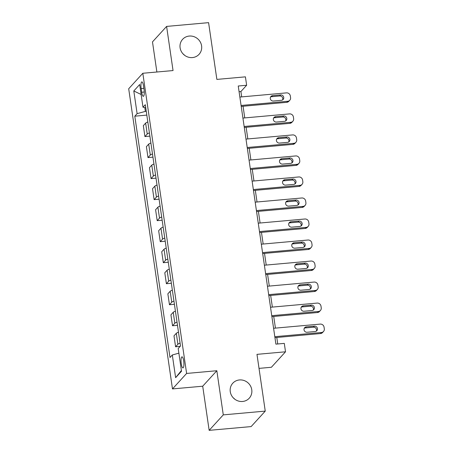 <?xml version="1.0" encoding="UTF-8"?>
<svg xmlns="http://www.w3.org/2000/svg" width="453" height="453" viewBox="0 0 453 453"><rect width="100%" height="100%" fill="white"/><g stroke="black" fill="none" stroke-linecap="round" stroke-linejoin="round"><path stroke-width="0.68" d="M233.159 397.723A11.132 10.527 -137.6 0 1 234.75 399.172M239.444 379.948A11.132 10.527 -137.6 0 1 250.537 386.047A11.132 10.527 -137.6 0 1 249.241 398.21A11.132 10.527 -137.6 0 1 242.587 401.471A11.132 10.527 -137.6 0 1 231.494 395.373A11.132 10.527 -137.6 0 1 232.791 383.204A11.132 10.527 -137.6 0 1 239.444 379.948M182.989 53.828A11.132 10.527 -137.6 0 1 184.581 55.277M189.275 36.053A11.132 10.527 -137.6 0 1 200.368 42.152A11.132 10.527 -137.6 0 1 199.071 54.32A11.132 10.527 -137.6 0 1 192.417 57.576A11.132 10.527 -137.6 0 1 181.325 51.478A11.132 10.527 -137.6 0 1 182.627 39.309A11.132 10.527 -137.6 0 1 189.275 36.053M183.697 361.035A5.566 1.37 -95.1 0 0 181.976 356.828A5.566 1.37 -95.1 0 0 181.251 363.708A5.566 1.37 -95.1 0 0 182.972 367.915A5.566 1.37 -95.1 0 0 183.697 361.035M259.025 368.38L271.398 367.27L285.52 351.794L284.297 343.385L275.9 344.138L238.244 86.008L246.642 85.255L245.413 76.846L216.868 79.405L208.59 22.65L166.608 26.416L152.485 41.891L156.88 72.01M209.156 430.35L251.132 426.584L265.254 411.109L223.278 414.874L216.84 370.73L186.613 373.442L172.485 388.917L202.712 386.205L209.156 430.35L223.278 414.874M186.613 373.442L142.82 73.267L128.697 88.748L172.485 388.917M141.155 88.55L141.693 92.253A5.391 1.325 -95.1 0 0 143.358 96.325A5.391 1.325 -95.1 0 0 144.06 89.66L143.522 85.957A5.391 1.325 -95.1 0 0 141.857 81.885A5.391 1.325 -95.1 0 0 141.155 88.55L143.867 88.312M144.801 107.588L145.356 111.381L137.112 113.658L134.801 116.189L170.011 357.502L172.316 354.971L178.873 353.164M137.112 113.658L133.799 90.957L139.683 84.513L142.989 107.214L145.753 107.786M172.316 354.971L175.628 377.672L181.506 371.234L178.199 348.527L180.504 346.001L145.3 104.683L142.989 107.214M285.52 351.794L256.976 354.354L265.254 411.109M142.82 73.267L173.046 70.56L166.608 26.416M241.698 96.891L240.911 91.529L246.642 85.255M277.74 343.974L276.794 337.474M275.43 328.114L273.725 316.449M272.361 307.094L270.662 295.43M269.297 286.075L267.593 274.41M266.228 265.056L264.524 253.391M263.159 244.037L261.46 232.372M260.096 223.012L258.391 211.347M257.027 201.993L255.328 190.328M253.963 180.974L252.259 169.309M250.894 159.954L249.195 148.29M247.831 138.929L246.126 127.265M244.762 117.91L243.063 106.245M146.268 111.302L145.356 111.381M239.071 91.693L240.911 91.529M134.801 116.189L146.823 115.107M147.831 122.01A6.959 1.484 171.7 0 0 145.639 123.114L143.329 125.645L144.926 136.574L149.886 136.132M180.09 343.148A6.959 1.484 171.7 0 0 177.899 344.252L175.588 346.777L180.169 346.369M175.588 346.777L173.992 335.849L176.302 333.317A6.959 1.484 171.7 0 1 178.493 332.219M177.021 322.128A6.959 1.484 171.7 0 0 174.83 323.227L172.525 325.758L177.485 325.316M172.525 325.758L170.928 314.829L173.239 312.298A6.959 1.484 171.7 0 1 175.43 311.194M173.958 301.103A6.959 1.484 171.7 0 0 171.766 302.208L169.456 304.739L174.422 304.291M169.456 304.739L167.859 293.81L170.169 291.279A6.959 1.484 171.7 0 1 172.361 290.175M170.889 280.084A6.959 1.484 171.7 0 0 168.697 281.188L166.387 283.72L171.353 283.272M166.387 283.72L164.796 272.785L167.106 270.26A6.959 1.484 171.7 0 1 169.297 269.156M167.825 259.065A6.959 1.484 171.7 0 0 165.634 260.169L163.323 262.7L168.29 262.253M163.323 262.7L161.727 251.766L164.037 249.235A6.959 1.484 171.7 0 1 166.228 248.136M164.756 238.046A6.959 1.484 171.7 0 0 162.565 239.144L160.254 241.676L165.22 241.234M160.254 241.676L158.663 230.747L160.974 228.216A6.959 1.484 171.7 0 1 163.165 227.112M161.693 217.027A6.959 1.484 171.7 0 0 159.501 218.125L157.191 220.656L162.157 220.215M157.191 220.656L155.594 209.728L157.904 207.197A6.959 1.484 171.7 0 1 160.096 206.092M158.624 196.002A6.959 1.484 171.7 0 0 156.432 197.106L154.122 199.637L159.088 199.19M154.122 199.637L152.531 188.708L154.835 186.177A6.959 1.484 171.7 0 1 157.027 185.073M155.555 174.983A6.959 1.484 171.7 0 0 153.363 176.087L151.059 178.618L156.025 178.171M151.059 178.618L149.462 167.684L151.772 165.152A6.959 1.484 171.7 0 1 153.963 164.054M152.491 153.963A6.959 1.484 171.7 0 0 150.3 155.068L147.989 157.593L152.955 157.151M147.989 157.593L146.393 146.664L148.703 144.133A6.959 1.484 171.7 0 1 150.894 143.035M149.422 132.944A6.959 1.484 171.7 0 0 147.231 134.043L144.926 136.574M141.138 94.496L133.799 90.957M175.628 377.672L181.404 370.514M216.84 370.73L202.712 386.205M239.858 97.055L286.477 92.876A3.477 3.29 42.4 0 1 290.322 95.94L290.571 97.622A3.477 3.29 42.4 0 1 287.7 101.285L241.081 105.464M241.223 106.41L286.749 102.327L287.7 101.285M280.65 94.932A2.78 2.633 -137.6 0 1 283.102 99.496A2.78 2.633 -137.6 0 1 281.438 100.311L273.374 101.036A2.78 2.633 -137.6 0 1 270.928 96.466A2.78 2.633 -137.6 0 1 272.593 95.651L280.65 94.932L279.699 95.974A2.78 2.633 -137.6 0 1 282.547 99.949M270.526 97.061A2.78 2.633 -137.6 0 1 271.636 96.699L279.699 95.974M289.784 100.266L288.827 101.313A3.477 3.29 -137.6 0 1 286.749 102.327M242.921 118.074L289.541 113.896A3.477 3.29 42.4 0 1 293.391 116.959L293.635 118.641A3.477 3.29 42.4 0 1 290.769 122.304L244.15 126.483M244.286 127.435L289.812 123.352L290.769 122.304M283.72 115.951A2.78 2.633 -137.6 0 1 286.166 120.515A2.78 2.633 -137.6 0 1 284.501 121.33L276.443 122.055A2.78 2.633 -137.6 0 1 273.997 117.491A2.78 2.633 -137.6 0 1 275.656 116.676L283.72 115.951L282.763 116.999A2.78 2.633 -137.6 0 1 285.611 120.974M273.595 118.08A2.78 2.633 -137.6 0 1 274.705 117.718L282.763 116.999M292.848 121.285L291.896 122.333A3.477 3.29 -137.6 0 1 289.812 123.352M245.99 139.099L292.61 134.915A3.477 3.29 42.4 0 1 296.46 137.978L296.704 139.66A3.477 3.29 42.4 0 1 293.833 143.324L247.213 147.502M247.355 148.454L292.881 144.371L293.833 143.324M286.783 136.97A2.78 2.633 -137.6 0 1 289.235 141.54A2.78 2.633 -137.6 0 1 287.57 142.355L279.512 143.074A2.78 2.633 -137.6 0 1 277.06 138.51A2.78 2.633 -137.6 0 1 278.725 137.695L286.783 136.97L285.832 138.018A2.78 2.633 -137.6 0 1 288.68 141.993M276.658 139.099A2.78 2.633 -137.6 0 1 277.768 138.743L285.832 138.018M295.917 142.304L294.96 143.352A3.477 3.29 -137.6 0 1 292.881 144.371M249.054 160.119L295.673 155.934A3.477 3.29 42.4 0 1 299.524 158.997L299.767 160.679A3.477 3.29 42.4 0 1 296.902 164.343L250.283 168.527M250.418 169.473L295.945 165.39L296.902 164.343M289.852 157.989A2.78 2.633 -137.6 0 1 292.298 162.559A2.78 2.633 -137.6 0 1 290.633 163.374L282.576 164.094A2.78 2.633 -137.6 0 1 280.13 159.53A2.78 2.633 -137.6 0 1 281.789 158.714L289.852 157.989L288.895 159.037A2.78 2.633 -137.6 0 1 291.749 163.012M279.728 160.124A2.78 2.633 -137.6 0 1 280.837 159.762L288.895 159.037M298.98 163.329L298.029 164.371A3.477 3.29 -137.6 0 1 295.945 165.39M252.123 181.138L298.742 176.959A3.477 3.29 42.4 0 1 302.593 180.017L302.836 181.698A3.477 3.29 42.4 0 1 299.971 185.368L253.346 189.547M253.487 190.492L299.014 186.41L299.971 185.368M292.915 179.014A2.78 2.633 -137.6 0 1 295.367 183.578A2.78 2.633 -137.6 0 1 293.703 184.394L285.645 185.118A2.78 2.633 -137.6 0 1 283.193 180.549A2.78 2.633 -137.6 0 1 284.858 179.733L292.915 179.014L291.964 180.056A2.78 2.633 -137.6 0 1 294.812 184.031M282.791 181.143A2.78 2.633 -137.6 0 1 283.901 180.781L291.964 180.056M302.049 184.348L301.092 185.39A3.477 3.29 -137.6 0 1 299.014 186.41M255.186 202.157L301.811 197.978A3.477 3.29 42.4 0 1 305.656 201.041L305.905 202.723A3.477 3.29 42.4 0 1 303.034 206.387L256.415 210.566M256.551 211.517L302.083 207.429L303.034 206.387M295.985 200.033A2.78 2.633 -137.6 0 1 298.431 204.597A2.78 2.633 -137.6 0 1 296.772 205.413L288.708 206.138A2.78 2.633 -137.6 0 1 286.262 201.568A2.78 2.633 -137.6 0 1 287.927 200.758L295.985 200.033L295.028 201.081A2.78 2.633 -137.6 0 1 297.881 205.05M285.86 202.163A2.78 2.633 -137.6 0 1 286.97 201.8L295.028 201.081M305.112 205.368L304.161 206.415A3.477 3.29 -137.6 0 1 302.083 207.429M258.255 223.176L304.875 218.997A3.477 3.29 42.4 0 1 308.725 222.061L308.969 223.742A3.477 3.29 42.4 0 1 306.103 227.406L259.478 231.585M259.62 232.536L305.146 228.454L306.103 227.406M299.048 221.053A2.78 2.633 -137.6 0 1 301.5 225.622A2.78 2.633 -137.6 0 1 299.835 226.432L291.777 227.157A2.78 2.633 -137.6 0 1 289.325 222.593A2.78 2.633 -137.6 0 1 290.99 221.777L299.048 221.053L298.097 222.1A2.78 2.633 -137.6 0 1 300.945 226.075M288.923 223.182A2.78 2.633 -137.6 0 1 290.039 222.819L298.097 222.1M308.182 226.387L307.225 227.434A3.477 3.29 -137.6 0 1 305.146 228.454M261.319 244.201L307.944 240.016A3.477 3.29 42.4 0 1 311.789 243.08L312.038 244.762A3.477 3.29 42.4 0 1 309.167 248.425L262.547 252.61M262.683 253.555L308.216 249.473L309.167 248.425M302.117 242.072A2.78 2.633 -137.6 0 1 304.563 246.642A2.78 2.633 -137.6 0 1 302.904 247.457L294.841 248.176A2.78 2.633 -137.6 0 1 292.395 243.612A2.78 2.633 -137.6 0 1 294.059 242.797L302.117 242.072L301.166 243.119A2.78 2.633 -137.6 0 1 304.014 247.095M291.992 244.201A2.78 2.633 -137.6 0 1 293.102 243.844L301.166 243.119M311.245 247.406L310.294 248.454A3.477 3.29 -137.6 0 1 308.216 249.473M264.388 265.22L311.007 261.041A3.477 3.29 42.4 0 1 314.858 264.099L315.101 265.781A3.477 3.29 42.4 0 1 312.236 269.444L265.617 273.629M265.752 274.575L311.279 270.492L312.236 269.444M305.186 263.097A2.78 2.633 -137.6 0 1 307.632 267.661A2.78 2.633 -137.6 0 1 305.968 268.476L297.91 269.201A2.78 2.633 -137.6 0 1 295.458 264.631A2.78 2.633 -137.6 0 1 297.123 263.816L305.186 263.097L304.229 264.139A2.78 2.633 -137.6 0 1 307.077 268.114M295.062 265.226A2.78 2.633 -137.6 0 1 296.171 264.863L304.229 264.139M314.314 268.431L313.357 269.473A3.477 3.29 -137.6 0 1 311.279 270.492M267.457 286.239L314.076 282.06A3.477 3.29 42.4 0 1 317.921 285.124L318.17 286.806A3.477 3.29 42.4 0 1 315.299 290.469L268.68 294.648M268.822 295.594L314.348 291.511L315.299 290.469M308.25 284.116A2.78 2.633 -137.6 0 1 310.701 288.68A2.78 2.633 -137.6 0 1 309.037 289.495L300.973 290.22A2.78 2.633 -137.6 0 1 298.527 285.65A2.78 2.633 -137.6 0 1 300.192 284.835L308.25 284.116L307.298 285.158A2.78 2.633 -137.6 0 1 310.146 289.133M298.125 286.245A2.78 2.633 -137.6 0 1 299.235 285.883L307.298 285.158M317.383 289.45L316.426 290.498A3.477 3.29 -137.6 0 1 314.348 291.511M270.52 307.259L317.14 303.08A3.477 3.29 42.4 0 1 320.99 306.143L321.234 307.825A3.477 3.29 42.4 0 1 318.368 311.488L271.749 315.667M271.885 316.619L317.411 312.536L318.368 311.488M311.319 305.135A2.78 2.633 -137.6 0 1 313.765 309.699A2.78 2.633 -137.6 0 1 312.1 310.515L304.042 311.239A2.78 2.633 -137.6 0 1 301.596 306.675A2.78 2.633 -137.6 0 1 303.255 305.86L311.319 305.135L310.362 306.183A2.78 2.633 -137.6 0 1 313.21 310.158M301.194 307.264A2.78 2.633 -137.6 0 1 302.304 306.902L310.362 306.183M320.447 310.469L319.495 311.517A3.477 3.29 -137.6 0 1 317.411 312.536M273.589 328.283L320.209 324.099A3.477 3.29 42.4 0 1 324.059 327.162L324.303 328.844A3.477 3.29 42.4 0 1 321.432 332.508L274.812 336.687M274.954 337.638L320.481 333.555L321.432 332.508M314.382 326.154A2.78 2.633 -137.6 0 1 316.834 330.724A2.78 2.633 -137.6 0 1 315.169 331.539L307.106 332.259A2.78 2.633 -137.6 0 1 304.659 327.695A2.78 2.633 -137.6 0 1 306.324 326.879L314.382 326.154L313.431 327.202A2.78 2.633 -137.6 0 1 316.279 331.177M304.257 328.283A2.78 2.633 -137.6 0 1 305.367 327.927L313.431 327.202M323.516 331.488L322.559 332.536A3.477 3.29 -137.6 0 1 320.481 333.555M147.231 134.043L145.639 123.114M150.3 155.068L148.703 144.133M153.363 176.087L151.772 165.152M156.432 197.106L154.835 186.177M159.501 218.125L157.904 207.197M162.565 239.144L160.974 228.216M165.634 260.169L164.037 249.235M168.697 281.188L167.106 270.26M171.766 302.208L170.169 291.279M174.83 323.227L173.239 312.298M177.899 344.252L176.302 333.317M144.275 92.021L141.693 92.253M272.593 95.651L271.636 96.699M275.656 116.676L274.705 117.718M278.725 137.695L277.768 138.743M281.789 158.714L280.837 159.762M284.858 179.733L283.901 180.781M287.927 200.758L286.97 201.8M290.99 221.777L290.039 222.819M294.059 242.797L293.102 243.844M297.123 263.816L296.171 264.863M300.192 284.835L299.235 285.883M303.255 305.86L302.304 306.902M306.324 326.879L305.367 327.927"/></g></svg>
